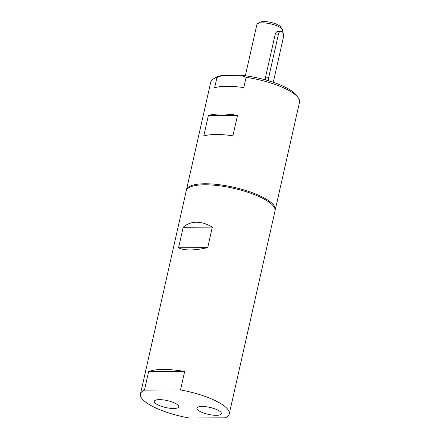 <?xml version="1.0" encoding="UTF-8"?>
<svg xmlns="http://www.w3.org/2000/svg" width="440" height="440" viewBox="0 0 440 440"><rect width="100%" height="100%" fill="white"/><g stroke="black" fill="none" stroke-linecap="round" stroke-linejoin="round"><path stroke-width="0.66" d="M180.51 389.956L144.452 390.12A45.507 12.892 -167.3 0 0 140.47 393.976A45.507 12.892 -167.3 0 0 189.206 418L225.264 417.835A45.507 12.892 -167.3 0 0 229.251 413.98A45.507 12.892 -167.3 0 0 221.1 403.81A45.507 12.892 -167.3 0 0 180.51 389.956L184.674 371.492A45.507 12.892 12.7 0 0 148.615 371.657L184.674 371.492M173.635 408.496A12.551 3.553 12.7 0 1 160.556 406.01A12.551 3.553 12.7 0 1 154.281 401.302A12.551 3.553 12.7 0 1 167.305 400.593A12.551 3.553 12.7 0 1 178.761 406.819A12.551 3.553 12.7 0 1 173.635 408.496M216.26 415.322A12.551 3.553 12.7 0 1 203.181 412.836A12.551 3.553 12.7 0 1 196.906 408.127A12.551 3.553 12.7 0 1 209.93 407.418A12.551 3.553 12.7 0 1 221.386 413.644A12.551 3.553 12.7 0 1 216.26 415.322M144.452 390.12L148.615 371.657M190.163 249.931C185.108 249.942 181.247 249.222 178.58 247.764L183.2 227.244C186.945 223.949 191.345 222.282 196.399 222.233C201.476 222.233 206.784 223.861 212.333 227.112L207.713 247.627C201.091 249.128 195.239 249.898 190.163 249.931M229.251 413.98L275.028 210.859A45.507 12.892 -167.3 0 0 252.274 193.804A45.507 12.892 -167.3 0 0 204.842 184.789A45.507 12.892 -167.3 0 0 186.241 190.85L140.47 393.976M212.333 227.112L183.2 227.244M207.713 247.627L178.58 247.764M275.105 210.342A45.507 12.892 -167.3 0 0 275.259 209.836L299.53 102.118A45.507 12.892 -167.3 0 0 298.392 97.955A45.507 12.892 -167.3 0 0 246.087 77.336L243.777 87.593A45.507 12.892 -167.3 0 0 214.643 87.725L216.953 77.468L222.569 75.394A43.312 12.271 -167.3 0 0 216.035 77.429L213.565 78.843A45.507 12.892 -167.3 0 0 210.749 82.109L186.472 189.827A45.507 12.892 -167.3 0 0 186.395 190.35M222.569 75.394L241.401 75.306L246.087 77.336M298.392 97.955L296.769 95.623A43.312 12.271 -167.3 0 0 241.401 75.306M216.953 77.468A45.507 12.892 -167.3 0 0 213.565 78.843M237.534 115.291A45.507 12.892 -167.3 0 0 208.401 115.423L237.534 115.291L232.909 135.806A45.507 12.892 -167.3 0 0 203.775 135.944L208.401 115.423M275.259 209.836A45.507 12.892 -167.3 0 0 267.108 199.667A45.507 12.892 -167.3 0 0 218.686 184.63A45.507 12.892 -167.3 0 0 186.472 189.827M268.95 80.905A4.384 2.651 -90.3 0 1 268.757 77.171L278.471 34.084A4.384 2.651 -90.3 0 1 280.935 31.246L276.892 31.675L275.743 32.857L275.264 34.04L265.54 77.182L265.705 79.959M280.935 31.246A4.384 2.651 -90.3 0 1 283.443 37.18L273.73 80.267A4.384 2.651 -90.3 0 1 272.888 82.175M282.211 29.172L280.588 26.84A10.967 3.108 -167.3 0 0 278.899 25.394A10.967 3.108 -167.3 0 0 268.807 22A10.967 3.108 -167.3 0 0 260.15 22.237L257.686 23.645A13.156 3.729 12.7 0 1 268.07 23.364A13.156 3.729 12.7 0 1 280.187 27.44A13.156 3.729 12.7 0 1 282.211 29.172A13.156 3.729 12.7 0 1 282.541 30.377L282.222 31.79M245.339 75.768L256.872 24.591A13.156 3.729 12.7 0 1 257.686 23.645M278.471 34.084L275.248 34.1M265.54 77.182L268.757 77.171"/></g></svg>
